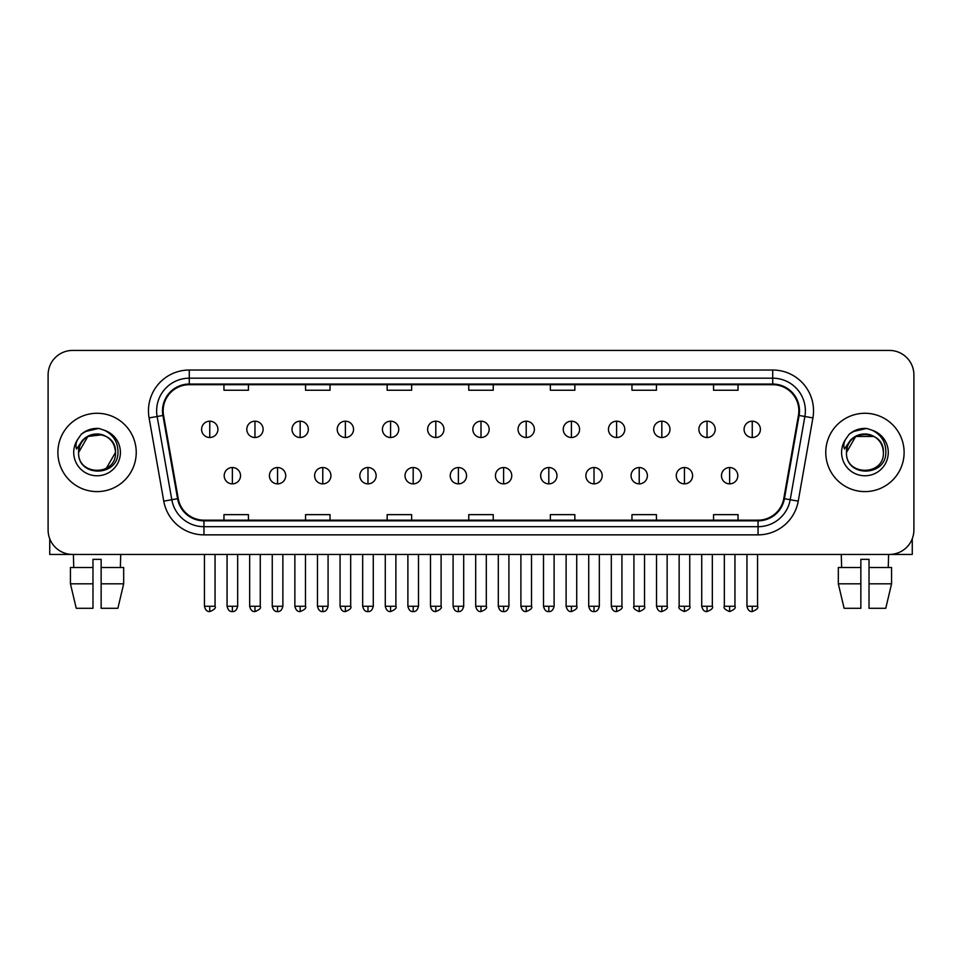 <?xml version="1.0" encoding="UTF-8"?>
<svg xmlns="http://www.w3.org/2000/svg" width="962" height="962" viewBox="0 0 962 962"><rect width="100%" height="100%" fill="white"/><g stroke="black" fill="none" stroke-linecap="round" stroke-linejoin="round"><path stroke-width="1.44" d="M57.888 452.441A39.165 39.165 0 0 0 97.066 491.606A39.165 39.165 0 0 0 136.231 452.441A39.165 39.165 0 0 0 97.066 413.275A39.165 39.165 0 0 0 57.888 452.441A39.165 39.165 0 0 0 97.066 491.606A39.165 39.165 0 0 0 136.231 452.441A39.165 39.165 0 0 0 97.066 413.275A39.165 39.165 0 0 0 57.888 452.441M825.769 452.441A39.165 39.165 0 0 0 864.934 491.606A39.165 39.165 0 0 0 904.112 452.441A39.165 39.165 0 0 0 864.934 413.275A39.165 39.165 0 0 0 825.769 452.441A39.165 39.165 0 0 0 864.934 491.606A39.165 39.165 0 0 0 904.112 452.441A39.165 39.165 0 0 0 864.934 413.275A39.165 39.165 0 0 0 825.769 452.441M163.155 410.822A26.118 26.118 0 0 1 189.273 384.704L772.726 384.704A26.118 26.118 0 0 1 798.448 415.356L783.765 498.593A26.118 26.118 0 0 1 758.056 520.165L203.944 520.165A26.118 26.118 0 0 1 178.235 498.593L163.552 415.356A26.118 26.118 0 0 1 163.155 410.822M162.506 410.822A26.768 26.768 0 0 0 162.915 415.476L177.585 498.701A26.768 26.768 0 0 0 203.944 520.827L758.056 520.827A26.768 26.768 0 0 0 784.415 498.701L799.085 415.476A26.768 26.768 0 0 0 772.726 384.054L189.273 384.054A26.768 26.768 0 0 0 162.506 410.822M149.086 417.905A40.801 40.801 0 0 1 189.273 370.021L772.726 370.021A40.801 40.801 0 0 1 812.914 417.905L798.232 501.142A40.801 40.801 0 0 1 758.056 534.86L203.944 534.86A40.801 40.801 0 0 1 163.768 501.142L149.086 417.905L157.131 416.486A32.636 32.636 0 0 1 189.273 378.186L772.726 378.186A32.636 32.636 0 0 1 804.869 416.486L790.199 499.723A32.636 32.636 0 0 1 758.056 526.695L203.944 526.695A32.636 32.636 0 0 1 171.801 499.723L157.131 416.486A32.636 32.636 0 0 1 156.626 410.822M913.9 374.915A24.483 24.483 0 0 0 889.417 350.433L72.583 350.433A24.483 24.483 0 0 0 48.1 374.915L48.1 529.966A24.483 24.483 0 0 0 72.583 554.437L889.417 554.437A24.483 24.483 0 0 0 913.9 529.966L913.9 374.915L913.9 529.966M784.415 498.701L790.199 499.723L804.869 416.486L812.914 417.905M468.759 384.704L468.759 390.235L493.241 390.235L493.241 384.704M387.157 384.704L387.157 390.235L411.64 390.235L411.64 384.704M305.555 384.704L305.555 390.235L330.038 390.235L330.038 384.704M223.954 384.704L223.954 390.235L248.436 390.235L248.436 384.704M550.36 384.704L550.36 390.235L574.843 390.235L574.843 384.704M631.962 384.704L631.962 390.235L656.445 390.235L656.445 384.704M713.563 384.704L713.563 390.235L738.046 390.235L738.046 384.704M493.241 520.165L493.241 514.646L468.759 514.646L468.759 520.165M411.64 520.165L411.64 514.646L387.157 514.646L387.157 520.165M330.038 520.165L330.038 514.646L305.555 514.646L305.555 520.165M248.436 520.165L248.436 514.646L223.954 514.646L223.954 520.165M574.843 520.165L574.843 514.646L550.36 514.646L550.36 520.165M656.445 520.165L656.445 514.646L631.962 514.646L631.962 520.165M738.046 520.165L738.046 514.646L713.563 514.646L713.563 520.165M48.1 374.915L48.1 529.966M889.417 350.433L72.583 350.433M72.583 554.437L889.417 554.437M209.752 421.188A8.165 8.165 0 0 0 201.599 429.341A8.165 8.165 0 0 0 209.752 437.506A8.165 8.165 0 0 0 217.917 429.341A8.165 8.165 0 0 0 209.752 421.188L209.752 437.506A8.165 8.165 0 0 0 217.917 429.341A8.165 8.165 0 0 0 209.752 421.188M232.359 467.532A8.165 8.165 0 0 0 224.194 475.697A8.165 8.165 0 0 0 232.359 483.862A8.165 8.165 0 0 0 240.524 475.697A8.165 8.165 0 0 0 232.359 467.532L232.359 483.862A8.165 8.165 0 0 0 240.524 475.697A8.165 8.165 0 0 0 232.359 467.532M254.966 421.188A8.165 8.165 0 0 0 246.801 429.341A8.165 8.165 0 0 0 254.966 437.506A8.165 8.165 0 0 0 263.119 429.341A8.165 8.165 0 0 0 254.966 421.188L254.966 437.506A8.165 8.165 0 0 0 263.119 429.341A8.165 8.165 0 0 0 254.966 421.188M300.168 421.188A8.165 8.165 0 0 0 292.015 429.341A8.165 8.165 0 0 0 300.168 437.506A8.165 8.165 0 0 0 308.333 429.341A8.165 8.165 0 0 0 300.168 421.188L300.168 437.506A8.165 8.165 0 0 0 308.333 429.341A8.165 8.165 0 0 0 300.168 421.188M345.382 421.188A8.165 8.165 0 0 0 337.217 429.341A8.165 8.165 0 0 0 345.382 437.506A8.165 8.165 0 0 0 353.535 429.341A8.165 8.165 0 0 0 345.382 421.188L345.382 437.506A8.165 8.165 0 0 0 353.535 429.341A8.165 8.165 0 0 0 345.382 421.188M390.584 421.188A8.165 8.165 0 0 0 382.419 429.341A8.165 8.165 0 0 0 390.584 437.506A8.165 8.165 0 0 0 398.749 429.341A8.165 8.165 0 0 0 390.584 421.188L390.584 437.506A8.165 8.165 0 0 0 398.749 429.341A8.165 8.165 0 0 0 390.584 421.188M277.561 467.532A8.165 8.165 0 0 0 269.408 475.697A8.165 8.165 0 0 0 277.561 483.862A8.165 8.165 0 0 0 285.726 475.697A8.165 8.165 0 0 0 277.561 467.532L277.561 483.862A8.165 8.165 0 0 0 285.726 475.697A8.165 8.165 0 0 0 277.561 467.532M322.775 467.532A8.165 8.165 0 0 0 314.61 475.697A8.165 8.165 0 0 0 322.775 483.862A8.165 8.165 0 0 0 330.928 475.697A8.165 8.165 0 0 0 322.775 467.532L322.775 483.862A8.165 8.165 0 0 0 330.928 475.697A8.165 8.165 0 0 0 322.775 467.532M367.977 467.532A8.165 8.165 0 0 0 359.824 475.697A8.165 8.165 0 0 0 367.977 483.862A8.165 8.165 0 0 0 376.142 475.697A8.165 8.165 0 0 0 367.977 467.532L367.977 483.862A8.165 8.165 0 0 0 376.142 475.697A8.165 8.165 0 0 0 367.977 467.532M79.473 446.897L78.595 452.441C77.585 477.501 118.11 477.044 117.977 452.441C118.049 442.267 113.504 434.872 104.353 430.267L98.833 428.451C92.184 428.054 86.315 430.014 81.241 434.307L77.922 439.081C75.89 442.508 75.445 445.827 76.587 449.038L82.528 440.235C88.059 434.692 94.649 432.864 102.285 434.752A18.446 18.446 0 0 0 79.473 446.897M78.619 452.441L87.843 436.459L102.297 434.752C110.522 437.686 114.935 443.578 115.512 452.441C116.642 476.238 77.489 476.238 78.619 452.441C77.489 428.643 116.642 428.643 115.512 452.441L106.289 468.41M81.926 433.742L88.288 430.038M89.863 429.485L96.705 428.391M98.689 428.439L85.029 431.601L81.301 434.271L85.029 431.601L97.246 428.379L85.029 431.601L81.301 434.271L85.029 431.601L97.246 428.379M847.342 446.897L846.464 452.441C845.454 477.501 885.99 477.044 885.846 452.441C885.93 442.267 881.384 434.872 872.221 430.267L866.714 428.451C860.064 428.054 854.196 430.014 849.121 434.307L845.79 439.081C843.77 442.508 843.325 445.827 844.456 449.038L850.408 440.235C855.939 434.692 862.529 432.864 870.165 434.752A18.446 18.446 0 0 0 847.342 446.897M883.381 452.441C884.511 476.238 845.357 476.238 846.488 452.441C845.357 428.643 884.511 428.643 883.381 452.441C882.815 443.578 878.402 437.686 870.165 434.752M846.488 452.441L855.711 436.459L874.157 436.459M849.807 433.742L856.156 430.038M857.743 429.485L864.585 428.391M866.57 428.439L852.909 431.601L849.169 434.271L852.909 431.601L865.127 428.379L852.909 431.601L849.169 434.271L852.909 431.601L865.127 428.379M49.735 538.756L49.735 554.437L144.396 554.437M912.265 538.756L912.265 554.437L817.604 554.437M70.442 567.496L70.442 583.814L76.238 608.297L70.442 583.814L70.442 567.496L92.977 567.496L92.977 559.343L101.142 559.343L101.142 567.496L123.677 567.496L123.677 583.814L117.881 608.297L123.677 583.814L101.142 583.814L101.142 567.496M120.731 554.437L120.37 567.496M92.977 567.496L92.977 608.297L76.238 608.297M70.442 583.814L92.977 583.814M117.881 608.297L101.142 608.297L101.142 583.814M73.401 554.437L73.749 567.496M860.858 567.496L860.858 583.814L838.323 583.814L844.119 608.297L838.323 583.814L838.323 567.496L860.858 567.496L860.858 559.343L869.023 559.343L869.023 567.496L891.558 567.496L891.558 583.814L885.761 608.297L891.558 583.814L869.023 583.814L869.023 567.496M888.599 554.437L888.251 567.496M860.858 583.814L860.858 608.297L844.119 608.297M885.761 608.297L869.023 608.297L869.023 583.814M841.269 554.437L841.63 567.496M435.798 421.188A8.165 8.165 0 0 0 427.633 429.341A8.165 8.165 0 0 0 435.798 437.506A8.165 8.165 0 0 0 443.951 429.341A8.165 8.165 0 0 0 435.798 421.188L435.798 437.506A8.165 8.165 0 0 0 443.951 429.341A8.165 8.165 0 0 0 435.798 421.188M481 421.188A8.165 8.165 0 0 0 472.835 429.341A8.165 8.165 0 0 0 481 437.506A8.165 8.165 0 0 0 489.165 429.341A8.165 8.165 0 0 0 481 421.188L481 437.506A8.165 8.165 0 0 0 489.165 429.341A8.165 8.165 0 0 0 481 421.188M526.202 421.188A8.165 8.165 0 0 0 518.049 429.341A8.165 8.165 0 0 0 526.202 437.506A8.165 8.165 0 0 0 534.367 429.341A8.165 8.165 0 0 0 526.202 421.188L526.202 437.506A8.165 8.165 0 0 0 534.367 429.341A8.165 8.165 0 0 0 526.202 421.188M413.191 467.532A8.165 8.165 0 0 0 405.026 475.697A8.165 8.165 0 0 0 413.191 483.862A8.165 8.165 0 0 0 421.344 475.697A8.165 8.165 0 0 0 413.191 467.532L413.191 483.862A8.165 8.165 0 0 0 421.344 475.697A8.165 8.165 0 0 0 413.191 467.532M458.393 467.532A8.165 8.165 0 0 0 450.24 475.697A8.165 8.165 0 0 0 458.393 483.862A8.165 8.165 0 0 0 466.558 475.697A8.165 8.165 0 0 0 458.393 467.532L458.393 483.862A8.165 8.165 0 0 0 466.558 475.697A8.165 8.165 0 0 0 458.393 467.532M503.607 467.532A8.165 8.165 0 0 0 495.442 475.697A8.165 8.165 0 0 0 503.607 483.862A8.165 8.165 0 0 0 511.76 475.697A8.165 8.165 0 0 0 503.607 467.532L503.607 483.862A8.165 8.165 0 0 0 511.76 475.697A8.165 8.165 0 0 0 503.607 467.532M571.416 421.188A8.165 8.165 0 0 0 563.251 429.341A8.165 8.165 0 0 0 571.416 437.506A8.165 8.165 0 0 0 579.581 429.341A8.165 8.165 0 0 0 571.416 421.188L571.416 437.506A8.165 8.165 0 0 0 579.581 429.341A8.165 8.165 0 0 0 571.416 421.188M616.618 421.188A8.165 8.165 0 0 0 608.465 429.341A8.165 8.165 0 0 0 616.618 437.506A8.165 8.165 0 0 0 624.783 429.341A8.165 8.165 0 0 0 616.618 421.188L616.618 437.506A8.165 8.165 0 0 0 624.783 429.341A8.165 8.165 0 0 0 616.618 421.188M661.832 421.188A8.165 8.165 0 0 0 653.667 429.341A8.165 8.165 0 0 0 661.832 437.506A8.165 8.165 0 0 0 669.985 429.341A8.165 8.165 0 0 0 661.832 421.188L661.832 437.506A8.165 8.165 0 0 0 669.985 429.341A8.165 8.165 0 0 0 661.832 421.188M707.034 421.188A8.165 8.165 0 0 0 698.881 429.341A8.165 8.165 0 0 0 707.034 437.506A8.165 8.165 0 0 0 715.199 429.341A8.165 8.165 0 0 0 707.034 421.188L707.034 437.506A8.165 8.165 0 0 0 715.199 429.341A8.165 8.165 0 0 0 707.034 421.188M752.248 421.188A8.165 8.165 0 0 0 744.083 429.341A8.165 8.165 0 0 0 752.248 437.506A8.165 8.165 0 0 0 760.401 429.341A8.165 8.165 0 0 0 752.248 421.188L752.248 437.506A8.165 8.165 0 0 0 760.401 429.341A8.165 8.165 0 0 0 752.248 421.188M548.809 467.532A8.165 8.165 0 0 0 540.656 475.697A8.165 8.165 0 0 0 548.809 483.862A8.165 8.165 0 0 0 556.974 475.697A8.165 8.165 0 0 0 548.809 467.532L548.809 483.862A8.165 8.165 0 0 0 556.974 475.697A8.165 8.165 0 0 0 548.809 467.532M594.023 467.532A8.165 8.165 0 0 0 585.858 475.697A8.165 8.165 0 0 0 594.023 483.862A8.165 8.165 0 0 0 602.176 475.697A8.165 8.165 0 0 0 594.023 467.532L594.023 483.862A8.165 8.165 0 0 0 602.176 475.697A8.165 8.165 0 0 0 594.023 467.532M639.225 467.532A8.165 8.165 0 0 0 631.072 475.697A8.165 8.165 0 0 0 639.225 483.862A8.165 8.165 0 0 0 647.39 475.697A8.165 8.165 0 0 0 639.225 467.532L639.225 483.862A8.165 8.165 0 0 0 647.39 475.697A8.165 8.165 0 0 0 639.225 467.532M684.439 467.532A8.165 8.165 0 0 0 676.274 475.697A8.165 8.165 0 0 0 684.439 483.862A8.165 8.165 0 0 0 692.592 475.697A8.165 8.165 0 0 0 684.439 467.532L684.439 483.862A8.165 8.165 0 0 0 692.592 475.697A8.165 8.165 0 0 0 684.439 467.532M729.641 467.532A8.165 8.165 0 0 0 721.476 475.697A8.165 8.165 0 0 0 729.641 483.862A8.165 8.165 0 0 0 737.806 475.697A8.165 8.165 0 0 0 729.641 467.532L729.641 483.862A8.165 8.165 0 0 0 737.806 475.697A8.165 8.165 0 0 0 729.641 467.532M772.726 370.021L772.726 384.054M157.131 416.486L162.915 415.476M203.944 534.86L203.944 520.827M758.056 520.827L758.056 534.86M163.768 501.142L177.585 498.701M799.085 415.476L804.869 416.486M189.273 370.021L189.273 384.054M790.199 499.723L798.232 501.142M209.752 606.264L204.449 606.264C205.375 610.04 207.143 611.808 209.752 611.567L209.752 606.264L215.055 606.264L215.055 554.437M232.359 606.264L227.056 606.264C227.982 610.04 229.75 611.808 232.359 611.567L232.359 606.264L237.662 606.264L237.662 554.437M254.966 606.264L249.663 606.264C250.589 610.04 252.357 611.808 254.966 611.567L254.966 606.264L260.269 606.264L260.269 554.437M300.168 606.264L294.865 606.264C295.791 610.04 297.559 611.808 300.168 611.567L300.168 606.264L305.471 606.264L305.471 554.437M345.382 606.264L340.067 606.264C340.993 610.04 342.773 611.808 345.382 611.567L345.382 606.264L350.685 606.264L350.685 554.437M390.584 606.264L385.281 606.264C386.207 610.04 387.975 611.808 390.584 611.567L390.584 606.264L395.887 606.264L395.887 554.437M277.561 606.264L272.258 606.264C273.184 610.04 274.952 611.808 277.561 611.567L277.561 606.264L282.864 606.264L282.864 554.437M322.775 606.264L317.472 606.264C318.398 610.04 320.166 611.808 322.775 611.567L322.775 606.264L328.078 606.264L328.078 554.437M367.977 606.264L362.674 606.264C363.6 610.04 365.368 611.808 367.977 611.567L367.977 606.264L373.28 606.264L373.28 554.437M77.922 439.081A23.341 23.341 0 0 0 97.066 475.781A23.341 23.341 0 0 0 104.353 430.267M845.79 439.081A23.341 23.341 0 0 0 864.934 475.781A23.341 23.341 0 0 0 872.221 430.267M435.798 606.264L430.483 606.264C431.409 610.04 433.177 611.808 435.798 611.567L435.798 606.264L441.101 606.264L441.101 554.437M481 606.264L475.697 606.264C476.623 610.04 478.391 611.808 481 611.567L481 606.264L486.303 606.264L486.303 554.437M526.202 606.264L520.899 606.264C521.825 610.04 523.593 611.808 526.202 611.567L526.202 606.264L531.517 606.264L531.517 554.437M413.191 606.264L407.888 606.264C408.814 610.04 410.582 611.808 413.191 611.567L413.191 606.264L418.494 606.264L418.494 554.437M458.393 606.264L453.09 606.264C454.016 610.04 455.784 611.808 458.393 611.567L458.393 606.264L463.696 606.264L463.696 554.437M503.607 606.264L498.304 606.264C499.23 610.04 500.998 611.808 503.607 611.567L503.607 606.264L508.91 606.264L508.91 554.437M571.416 606.264L566.113 606.264C567.039 610.04 568.807 611.808 571.416 611.567L571.416 606.264L576.719 606.264L576.719 554.437M616.618 606.264L611.315 606.264C612.241 610.04 614.009 611.808 616.618 611.567L616.618 606.264L621.933 606.264L621.933 554.437M661.832 606.264L656.529 606.264C657.455 610.04 659.223 611.808 661.832 611.567L661.832 606.264L667.135 606.264L667.135 554.437M707.034 606.264L701.731 606.264C702.657 610.04 704.424 611.808 707.034 611.567L707.034 606.264L712.337 606.264L712.337 554.437M752.248 606.264L746.945 606.264C747.871 610.04 749.638 611.808 752.248 611.567L752.248 606.264L757.551 606.264L757.551 554.437M548.809 606.264L543.506 606.264C544.432 610.04 546.2 611.808 548.809 611.567L548.809 606.264L554.112 606.264L554.112 554.437M594.023 606.264L588.72 606.264C589.646 610.04 591.414 611.808 594.023 611.567L594.023 606.264L599.326 606.264L599.326 554.437M639.225 606.264L633.922 606.264C632.852 607.96 634.619 609.728 639.225 611.567L639.225 606.264L644.528 606.264L644.528 554.437M684.439 606.264L679.136 606.264C678.054 607.96 679.821 609.728 684.439 611.567L684.439 606.264L689.742 606.264L689.742 554.437M729.641 606.264L724.338 606.264C723.268 607.96 725.035 609.728 729.641 611.567L729.641 606.264L734.944 606.264L734.944 554.437M204.449 606.264L204.449 554.437M215.055 606.264C216.137 607.96 214.37 609.728 209.752 611.567M227.056 606.264L227.056 554.437M237.662 606.264C236.736 610.04 234.968 611.808 232.359 611.567M249.663 606.264L249.663 554.437M260.269 606.264C261.339 607.96 259.572 609.728 254.966 611.567M294.865 606.264L294.865 554.437M305.471 606.264C306.553 607.96 304.786 609.728 300.168 611.567M340.067 606.264L340.067 554.437M350.685 606.264C351.755 607.96 349.988 609.728 345.382 611.567M385.281 606.264L385.281 554.437M395.887 606.264C396.969 607.96 395.202 609.728 390.584 611.567M272.258 606.264L272.258 554.437M282.864 606.264C281.938 610.04 280.17 611.808 277.561 611.567M317.472 606.264L317.472 554.437M328.078 606.264C327.152 610.04 325.384 611.808 322.775 611.567M362.674 606.264L362.674 554.437M373.28 606.264C372.354 610.04 370.586 611.808 367.977 611.567M430.483 606.264L430.483 554.437M441.101 606.264C442.171 607.96 440.404 609.728 435.798 611.567M475.697 606.264L475.697 554.437M486.303 606.264C487.385 607.96 485.618 609.728 481 611.567M520.899 606.264L520.899 554.437M531.517 606.264C532.587 607.96 530.82 609.728 526.202 611.567M407.888 606.264L407.888 554.437M418.494 606.264C417.568 610.04 415.8 611.808 413.191 611.567M453.09 606.264L453.09 554.437M463.696 606.264C462.77 610.04 461.002 611.808 458.393 611.567M498.304 606.264L498.304 554.437M508.91 606.264C507.984 610.04 506.216 611.808 503.607 611.567M566.113 606.264L566.113 554.437M576.719 606.264C577.801 607.96 576.034 609.728 571.416 611.567M611.315 606.264L611.315 554.437M621.933 606.264C623.003 607.96 621.236 609.728 616.618 611.567M656.529 606.264L656.529 554.437M667.135 606.264C668.205 607.96 666.438 609.728 661.832 611.567M701.731 606.264L701.731 554.437M712.337 606.264C713.419 607.96 711.652 609.728 707.034 611.567M746.945 606.264L746.945 554.437M757.551 606.264C758.621 607.96 756.853 609.728 752.248 611.567M543.506 606.264L543.506 554.437M554.112 606.264C553.186 610.04 551.418 611.808 548.809 611.567M588.72 606.264L588.72 554.437M599.326 606.264C598.4 610.04 596.632 611.808 594.023 611.567M633.922 606.264L633.922 554.437M644.528 606.264C645.61 607.96 643.843 609.728 639.225 611.567M679.136 606.264L679.136 554.437M689.742 606.264C690.812 607.96 689.045 609.728 684.439 611.567M724.338 606.264L724.338 554.437M734.944 606.264C736.026 607.96 734.259 609.728 729.641 611.567"/></g></svg>

